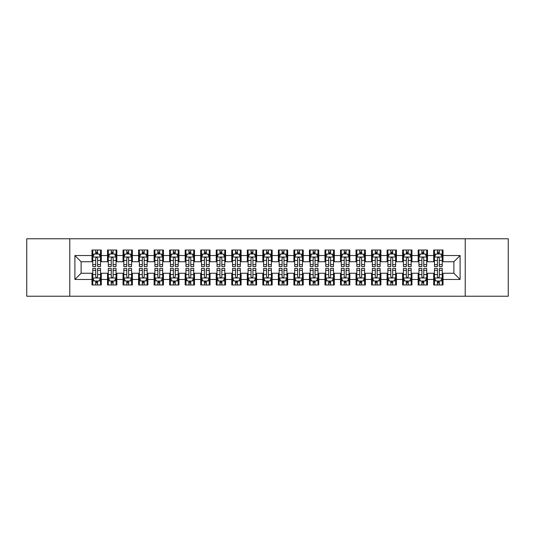 <?xml version="1.0" encoding="UTF-8"?>
<svg xmlns="http://www.w3.org/2000/svg" width="535" height="535" viewBox="0 0 535 535"><rect width="100%" height="100%" fill="white"/><g stroke="black" fill="none" stroke-linecap="round" stroke-linejoin="round"><path stroke-width="0.8" d="M465.223 296.236L508.25 296.236L508.25 238.764L465.223 238.764L465.223 296.236L69.777 296.236L69.777 238.764L26.75 238.764L26.75 296.236L69.777 296.236M465.223 238.764L69.777 238.764M74.9 279.457L74.9 255.543L91.987 255.543L91.987 261.755L81.113 261.755L81.113 273.245L74.9 279.457L91.987 279.457L91.987 284.974L101.302 284.974L101.302 279.457L107.515 279.457L107.515 284.974L116.837 284.974L116.837 279.457L123.05 279.457L123.05 284.974L132.372 284.974L132.372 279.457L138.585 279.457L138.585 284.974L147.901 284.974L147.901 279.457L154.113 279.457L154.113 284.974L163.436 284.974L163.436 279.457L169.648 279.457L169.648 284.974L178.964 284.974L178.964 279.457L185.177 279.457L185.177 284.974L194.499 284.974L194.499 279.457L200.712 279.457L200.712 284.974L210.028 284.974L210.028 279.457L216.24 279.457L216.24 284.974L225.563 284.974L225.563 279.457L231.775 279.457L231.775 284.974L241.098 284.974L241.098 279.457L247.31 279.457L247.31 284.974L256.626 284.974L256.626 279.457L262.839 279.457L262.839 284.974L272.161 284.974L272.161 279.457L278.374 279.457L278.374 284.974L287.69 284.974L287.69 279.457L293.902 279.457L293.902 284.974L303.225 284.974L303.225 279.457L309.437 279.457L309.437 284.974L318.76 284.974L318.76 279.457L324.972 279.457L324.972 284.974L334.288 284.974L334.288 279.457L340.501 279.457L340.501 284.974L349.823 284.974L349.823 279.457L356.036 279.457L356.036 284.974L365.351 284.974L365.351 279.457L371.564 279.457L371.564 284.974L380.887 284.974L380.887 279.457L387.099 279.457L387.099 284.974L396.415 284.974L396.415 279.457L402.628 279.457L402.628 284.974L411.95 284.974L411.95 279.457L418.163 279.457L418.163 284.974L427.485 284.974L427.485 279.457L433.698 279.457L433.698 284.974L443.013 284.974L443.013 273.245L453.887 273.245L453.887 261.755L443.013 261.755L443.013 255.543L460.1 255.543L460.1 279.457L443.013 279.457M443.013 255.543L443.013 250.026L433.698 250.026L433.698 255.543L427.485 255.543L427.485 250.026L418.163 250.026L418.163 255.543L411.95 255.543L411.95 250.026L402.628 250.026L402.628 255.543L396.415 255.543L396.415 250.026L387.099 250.026L387.099 255.543L380.887 255.543L380.887 250.026L371.564 250.026L371.564 255.543L365.351 255.543L365.351 250.026L356.036 250.026L356.036 255.543L349.823 255.543L349.823 250.026L340.501 250.026L340.501 255.543L334.288 255.543L334.288 250.026L324.972 250.026L324.972 255.543L318.76 255.543L318.76 250.026L309.437 250.026L309.437 255.543L303.225 255.543L303.225 250.026L293.902 250.026L293.902 255.543L287.69 255.543L287.69 250.026L278.374 250.026L278.374 255.543L272.161 255.543L272.161 250.026L262.839 250.026L262.839 255.543L256.626 255.543L256.626 250.026L247.31 250.026L247.31 255.543L241.098 255.543L241.098 250.026L231.775 250.026L231.775 255.543L225.563 255.543L225.563 250.026L216.24 250.026L216.24 255.543L210.028 255.543L210.028 250.026L200.712 250.026L200.712 255.543L194.499 255.543L194.499 250.026L185.177 250.026L185.177 255.543L178.964 255.543L178.964 250.026L169.648 250.026L169.648 255.543L163.436 255.543L163.436 250.026L154.113 250.026L154.113 255.543L147.901 255.543L147.901 250.026L138.585 250.026L138.585 255.543L132.372 255.543L132.372 250.026L123.05 250.026L123.05 255.543L116.837 255.543L116.837 250.026L107.515 250.026L107.515 255.543L101.302 255.543L101.302 250.026L91.987 250.026L91.987 255.543M427.485 279.457L427.485 273.245L433.698 273.245L433.698 279.457M460.1 255.543L453.887 261.755M411.95 279.457L411.95 273.245L418.163 273.245L418.163 279.457M433.698 255.543L433.698 261.755L427.485 261.755L427.485 255.543M396.415 279.457L396.415 273.245L402.628 273.245L402.628 279.457M418.163 255.543L418.163 261.755L411.95 261.755L411.95 255.543M380.887 279.457L380.887 273.245L387.099 273.245L387.099 279.457M402.628 255.543L402.628 261.755L396.415 261.755L396.415 255.543M365.351 279.457L365.351 273.245L371.564 273.245L371.564 279.457M387.099 255.543L387.099 261.755L380.887 261.755L380.887 255.543M349.823 279.457L349.823 273.245L356.036 273.245L356.036 279.457M371.564 255.543L371.564 261.755L365.351 261.755L365.351 255.543M334.288 279.457L334.288 273.245L340.501 273.245L340.501 279.457M356.036 255.543L356.036 261.755L349.823 261.755L349.823 255.543M318.76 279.457L318.76 273.245L324.972 273.245L324.972 279.457M340.501 255.543L340.501 261.755L334.288 261.755L334.288 255.543M303.225 279.457L303.225 273.245L309.437 273.245L309.437 279.457M324.972 255.543L324.972 261.755L318.76 261.755L318.76 255.543M287.69 279.457L287.69 273.245L293.902 273.245L293.902 279.457M309.437 255.543L309.437 261.755L303.225 261.755L303.225 255.543M272.161 279.457L272.161 273.245L278.374 273.245L278.374 279.457M293.902 255.543L293.902 261.755L287.69 261.755L287.69 255.543M256.626 279.457L256.626 273.245L262.839 273.245L262.839 279.457M278.374 255.543L278.374 261.755L272.161 261.755L272.161 255.543M241.098 279.457L241.098 273.245L247.31 273.245L247.31 279.457M262.839 255.543L262.839 261.755L256.626 261.755L256.626 255.543M225.563 279.457L225.563 273.245L231.775 273.245L231.775 279.457M247.31 255.543L247.31 261.755L241.098 261.755L241.098 255.543M210.028 279.457L210.028 273.245L216.24 273.245L216.24 279.457M231.775 255.543L231.775 261.755L225.563 261.755L225.563 255.543M194.499 279.457L194.499 273.245L200.712 273.245L200.712 279.457M216.24 255.543L216.24 261.755L210.028 261.755L210.028 255.543M178.964 279.457L178.964 273.245L185.177 273.245L185.177 279.457M200.712 255.543L200.712 261.755L194.499 261.755L194.499 255.543M163.436 279.457L163.436 273.245L169.648 273.245L169.648 279.457M185.177 255.543L185.177 261.755L178.964 261.755L178.964 255.543M147.901 279.457L147.901 273.245L154.113 273.245L154.113 279.457M169.648 255.543L169.648 261.755L163.436 261.755L163.436 255.543M132.372 279.457L132.372 273.245L138.585 273.245L138.585 279.457M154.113 255.543L154.113 261.755L147.901 261.755L147.901 255.543M116.837 279.457L116.837 273.245L123.05 273.245L123.05 279.457M138.585 255.543L138.585 261.755L132.372 261.755L132.372 255.543M101.302 279.457L101.302 273.245L107.515 273.245L107.515 279.457M123.05 255.543L123.05 261.755L116.837 261.755L116.837 255.543M81.113 273.245L91.987 273.245L91.987 279.457M107.515 255.543L107.515 261.755L101.302 261.755L101.302 255.543M433.698 253.911L434.473 253.911M442.238 253.911L443.013 253.911M418.163 253.911L418.938 253.911M426.703 253.911L427.485 253.911M402.628 253.911L403.41 253.911M411.174 253.911L411.95 253.911M387.099 253.911L387.875 253.911M395.639 253.911L396.415 253.911M371.564 253.911L372.34 253.911M380.111 253.911L380.887 253.911M356.036 253.911L356.812 253.911M364.576 253.911L365.351 253.911M340.501 253.911L341.276 253.911M349.047 253.911L349.823 253.911M324.972 253.911L325.748 253.911M333.512 253.911L334.288 253.911M309.437 253.911L310.213 253.911M317.977 253.911L318.76 253.911M293.902 253.911L294.685 253.911M302.449 253.911L303.225 253.911M278.374 253.911L279.15 253.911M286.914 253.911L287.69 253.911M262.839 253.911L263.615 253.911M271.385 253.911L272.161 253.911M247.31 253.911L248.086 253.911M255.85 253.911L256.626 253.911M231.775 253.911L232.551 253.911M240.315 253.911L241.098 253.911M216.24 253.911L217.023 253.911M224.787 253.911L225.563 253.911M200.712 253.911L201.488 253.911M209.252 253.911L210.028 253.911M185.177 253.911L185.953 253.911M193.724 253.911L194.499 253.911M169.648 253.911L170.424 253.911M178.188 253.911L178.964 253.911M154.113 253.911L154.889 253.911M162.66 253.911L163.436 253.911M138.585 253.911L139.361 253.911M147.125 253.911L147.901 253.911M123.05 253.911L123.826 253.911M131.59 253.911L132.372 253.911M107.515 253.911L108.297 253.911M116.062 253.911L116.837 253.911M91.987 253.911L92.762 253.911M100.526 253.911L101.302 253.911M91.987 281.089L92.762 281.089M100.526 281.089L101.302 281.089M107.515 281.089L108.297 281.089M116.062 281.089L116.837 281.089M123.05 281.089L123.826 281.089M131.59 281.089L132.372 281.089M138.585 281.089L139.361 281.089M147.125 281.089L147.901 281.089M154.113 281.089L154.889 281.089M162.66 281.089L163.436 281.089M169.648 281.089L170.424 281.089M178.188 281.089L178.964 281.089M185.177 281.089L185.953 281.089M193.724 281.089L194.499 281.089M200.712 281.089L201.488 281.089M209.252 281.089L210.028 281.089M216.24 281.089L217.023 281.089M224.787 281.089L225.563 281.089M231.775 281.089L232.551 281.089M240.315 281.089L241.098 281.089M247.31 281.089L248.086 281.089M255.85 281.089L256.626 281.089M262.839 281.089L263.615 281.089M271.385 281.089L272.161 281.089M278.374 281.089L279.15 281.089M286.914 281.089L287.69 281.089M293.902 281.089L294.685 281.089M302.449 281.089L303.225 281.089M309.437 281.089L310.213 281.089M317.977 281.089L318.76 281.089M324.972 281.089L325.748 281.089M333.512 281.089L334.288 281.089M340.501 281.089L341.276 281.089M349.047 281.089L349.823 281.089M356.036 281.089L356.812 281.089M364.576 281.089L365.351 281.089M371.564 281.089L372.34 281.089M380.111 281.089L380.887 281.089M387.099 281.089L387.875 281.089M395.639 281.089L396.415 281.089M402.628 281.089L403.41 281.089M411.174 281.089L411.95 281.089M418.163 281.089L418.938 281.089M426.703 281.089L427.485 281.089M433.698 281.089L434.473 281.089M442.238 281.089L443.013 281.089M74.9 255.543L81.113 261.755M453.887 273.245L460.1 279.457M97.577 252.045L95.712 252.045M100.526 264.618L97.577 264.618L97.577 266.57L100.526 266.57L100.526 257.094L98.975 253.985L94.314 253.985L92.762 257.094L92.762 266.57L95.712 266.57L95.712 264.618L92.762 264.618M92.762 257.094L92.762 250.026M100.526 257.094L100.526 250.026M95.712 253.985L95.712 250.026M97.577 250.026L97.577 253.985M97.577 264.618L97.577 258.258C96.955 257.061 96.333 257.061 95.712 258.258L95.712 264.618M97.577 253.911L95.712 253.911M95.712 282.955L97.577 282.955M92.762 270.382L95.712 270.382L95.712 268.43L92.762 268.43L92.762 277.906L94.314 281.015L98.975 281.015L100.526 277.906L100.526 268.43L97.577 268.43L97.577 270.382L100.526 270.382M100.526 277.906L100.526 284.974M92.762 277.906L92.762 284.974M97.577 281.015L97.577 284.974M95.712 284.974L95.712 281.015M95.712 270.382L95.712 276.742C96.333 277.939 96.955 277.939 97.577 276.742L97.577 270.382M95.712 281.089L97.577 281.089M113.112 252.045L111.247 252.045M116.062 264.618L113.112 264.618L113.112 266.57L116.062 266.57L116.062 257.094L114.51 253.985L109.849 253.985L108.297 257.094L108.297 266.57L111.247 266.57L111.247 264.618L108.297 264.618M108.297 257.094L108.297 250.026M116.062 257.094L116.062 250.026M111.247 253.985L111.247 250.026M113.112 250.026L113.112 253.985M113.112 264.618L113.112 258.258C112.49 257.061 111.868 257.061 111.247 258.258L111.247 264.618M113.112 253.911L111.247 253.911M128.641 252.045L126.775 252.045M131.59 264.618L128.641 264.618L128.641 266.57L131.59 266.57L131.59 257.094L130.038 253.985L125.377 253.985L123.826 257.094L123.826 266.57L126.775 266.57L126.775 264.618L123.826 264.618M123.826 257.094L123.826 250.026M131.59 257.094L131.59 250.026M126.775 253.985L126.775 250.026M128.641 250.026L128.641 253.985M128.641 264.618L128.641 258.258C128.019 257.061 127.397 257.061 126.775 258.258L126.775 264.618M128.641 253.911L126.775 253.911M111.247 282.955L113.112 282.955M108.297 270.382L111.247 270.382L111.247 268.43L108.297 268.43L108.297 277.906L109.849 281.015L114.51 281.015L116.062 277.906L116.062 268.43L113.112 268.43L113.112 270.382L116.062 270.382M116.062 277.906L116.062 284.974M108.297 277.906L108.297 284.974M113.112 281.015L113.112 284.974M111.247 284.974L111.247 281.015M111.247 270.382L111.247 276.742C111.868 277.939 112.49 277.939 113.112 276.742L113.112 270.382M111.247 281.089L113.112 281.089M126.775 282.955L128.641 282.955M123.826 270.382L126.775 270.382L126.775 268.43L123.826 268.43L123.826 277.906L125.377 281.015L130.038 281.015L131.59 277.906L131.59 268.43L128.641 268.43L128.641 270.382L131.59 270.382M131.59 277.906L131.59 284.974M123.826 277.906L123.826 284.974M128.641 281.015L128.641 284.974M126.775 284.974L126.775 281.015M126.775 270.382L126.775 276.742C127.397 277.939 128.019 277.939 128.641 276.742L128.641 270.382M126.775 281.089L128.641 281.089M144.176 252.045L142.31 252.045M147.125 264.618L144.176 264.618L144.176 266.57L147.125 266.57L147.125 257.094L145.573 253.985L140.912 253.985L139.361 257.094L139.361 266.57L142.31 266.57L142.31 264.618L139.361 264.618M139.361 257.094L139.361 250.026M147.125 257.094L147.125 250.026M142.31 253.985L142.31 250.026M144.176 250.026L144.176 253.985M144.176 264.618L144.176 258.258C143.554 257.061 142.932 257.061 142.31 258.258L142.31 264.618M144.176 253.911L142.31 253.911M159.704 252.045L157.845 252.045M162.66 264.618L159.704 264.618L159.704 266.57L162.66 266.57L162.66 257.094L161.102 253.985L156.447 253.985L154.889 257.094L154.889 266.57L157.845 266.57L157.845 264.618L154.889 264.618M154.889 257.094L154.889 250.026M162.66 257.094L162.66 250.026M157.845 253.985L157.845 250.026M159.704 250.026L159.704 253.985M159.704 264.618L159.704 258.258C159.089 257.061 158.467 257.061 157.845 258.258L157.845 264.618M159.704 253.911L157.845 253.911M142.31 282.955L144.176 282.955M139.361 270.382L142.31 270.382L142.31 268.43L139.361 268.43L139.361 277.906L140.912 281.015L145.573 281.015L147.125 277.906L147.125 268.43L144.176 268.43L144.176 270.382L147.125 270.382M147.125 277.906L147.125 284.974M139.361 277.906L139.361 284.974M144.176 281.015L144.176 284.974M142.31 284.974L142.31 281.015M142.31 270.382L142.31 276.742C142.932 277.939 143.554 277.939 144.176 276.742L144.176 270.382M142.31 281.089L144.176 281.089M157.845 282.955L159.704 282.955M154.889 270.382L157.845 270.382L157.845 268.43L154.889 268.43L154.889 277.906L156.447 281.015L161.102 281.015L162.66 277.906L162.66 268.43L159.704 268.43L159.704 270.382L162.66 270.382M162.66 277.906L162.66 284.974M154.889 277.906L154.889 284.974M159.704 281.015L159.704 284.974M157.845 284.974L157.845 281.015M157.845 270.382L157.845 276.742C158.46 277.939 159.082 277.939 159.704 276.742L159.704 270.382M157.845 281.089L159.704 281.089M175.239 252.045L173.373 252.045M178.188 264.618L175.239 264.618L175.239 266.57L178.188 266.57L178.188 257.094L176.637 253.985L171.976 253.985L170.424 257.094L170.424 266.57L173.373 266.57L173.373 264.618L170.424 264.618M170.424 257.094L170.424 250.026M178.188 257.094L178.188 250.026M173.373 253.985L173.373 250.026M175.239 250.026L175.239 253.985M175.239 264.618L175.239 258.258C174.617 257.061 173.995 257.061 173.373 258.258L173.373 264.618M175.239 253.911L173.373 253.911M173.373 282.955L175.239 282.955M170.424 270.382L173.373 270.382L173.373 268.43L170.424 268.43L170.424 277.906L171.976 281.015L176.637 281.015L178.188 277.906L178.188 268.43L175.239 268.43L175.239 270.382L178.188 270.382M178.188 277.906L178.188 284.974M170.424 277.906L170.424 284.974M175.239 281.015L175.239 284.974M173.373 284.974L173.373 281.015M173.373 270.382L173.373 276.742C173.995 277.939 174.617 277.939 175.239 276.742L175.239 270.382M173.373 281.089L175.239 281.089M190.768 252.045L188.909 252.045M193.724 264.618L190.768 264.618L190.768 266.57L193.724 266.57L193.724 257.094L192.165 253.985L187.511 253.985L185.953 257.094L185.953 266.57L188.909 266.57L188.909 264.618L185.953 264.618M185.953 257.094L185.953 250.026M193.724 257.094L193.724 250.026M188.909 253.985L188.909 250.026M190.768 250.026L190.768 253.985M190.768 264.618L190.768 258.258C190.152 257.061 189.53 257.061 188.909 258.258L188.909 264.618M190.768 253.911L188.909 253.911M188.909 282.955L190.768 282.955M185.953 270.382L188.909 270.382L188.909 268.43L185.953 268.43L185.953 277.906L187.511 281.015L192.165 281.015L193.724 277.906L193.724 268.43L190.768 268.43L190.768 270.382L193.724 270.382M193.724 277.906L193.724 284.974M185.953 277.906L185.953 284.974M190.768 281.015L190.768 284.974M188.909 284.974L188.909 281.015M188.909 270.382L188.909 276.742C189.53 277.939 190.146 277.939 190.768 276.742L190.768 270.382M188.909 281.089L190.768 281.089M206.303 252.045L204.437 252.045M209.252 264.618L206.303 264.618L206.303 266.57L209.252 266.57L209.252 257.094L207.7 253.985L203.039 253.985L201.488 257.094L201.488 266.57L204.437 266.57L204.437 264.618L201.488 264.618M201.488 257.094L201.488 250.026M209.252 257.094L209.252 250.026M204.437 253.985L204.437 250.026M206.303 250.026L206.303 253.985M206.303 264.618L206.303 258.258C205.681 257.061 205.059 257.061 204.437 258.258L204.437 264.618M206.303 253.911L204.437 253.911M204.437 282.955L206.303 282.955M201.488 270.382L204.437 270.382L204.437 268.43L201.488 268.43L201.488 277.906L203.039 281.015L207.7 281.015L209.252 277.906L209.252 268.43L206.303 268.43L206.303 270.382L209.252 270.382M209.252 277.906L209.252 284.974M201.488 277.906L201.488 284.974M206.303 281.015L206.303 284.974M204.437 284.974L204.437 281.015M204.437 270.382L204.437 276.742C205.059 277.939 205.681 277.939 206.303 276.742L206.303 270.382M204.437 281.089L206.303 281.089M221.838 252.045L219.972 252.045M224.787 264.618L221.838 264.618L221.838 266.57L224.787 266.57L224.787 257.094L223.235 253.985L218.574 253.985L217.023 257.094L217.023 266.57L219.972 266.57L219.972 264.618L217.023 264.618M217.023 257.094L217.023 250.026M224.787 257.094L224.787 250.026M219.972 253.985L219.972 250.026M221.838 250.026L221.838 253.985M221.838 264.618L221.838 258.258C221.216 257.061 220.594 257.061 219.972 258.258L219.972 264.618M221.838 253.911L219.972 253.911M219.972 282.955L221.838 282.955M217.023 270.382L219.972 270.382L219.972 268.43L217.023 268.43L217.023 277.906L218.574 281.015L223.235 281.015L224.787 277.906L224.787 268.43L221.838 268.43L221.838 270.382L224.787 270.382M224.787 277.906L224.787 284.974M217.023 277.906L217.023 284.974M221.838 281.015L221.838 284.974M219.972 284.974L219.972 281.015M219.972 270.382L219.972 276.742C220.594 277.939 221.216 277.939 221.838 276.742L221.838 270.382M219.972 281.089L221.838 281.089M237.366 252.045L235.5 252.045M240.315 264.618L237.366 264.618L237.366 266.57L240.315 266.57L240.315 257.094L238.764 253.985L234.103 253.985L232.551 257.094L232.551 266.57L235.5 266.57L235.5 264.618L232.551 264.618M232.551 257.094L232.551 250.026M240.315 257.094L240.315 250.026M235.5 253.985L235.5 250.026M237.366 250.026L237.366 253.985M237.366 264.618L237.366 258.258C236.744 257.061 236.129 257.061 235.5 258.258L235.5 264.618M237.366 253.911L235.5 253.911M235.5 282.955L237.366 282.955M232.551 270.382L235.5 270.382L235.5 268.43L232.551 268.43L232.551 277.906L234.103 281.015L238.764 281.015L240.315 277.906L240.315 268.43L237.366 268.43L237.366 270.382L240.315 270.382M240.315 277.906L240.315 284.974M232.551 277.906L232.551 284.974M237.366 281.015L237.366 284.974M235.5 284.974L235.5 281.015M235.5 270.382L235.5 276.742C236.122 277.939 236.744 277.939 237.366 276.742L237.366 270.382M235.5 281.089L237.366 281.089M252.901 252.045L251.035 252.045M255.85 264.618L252.901 264.618L252.901 266.57L255.85 266.57L255.85 257.094L254.299 253.985L249.638 253.985L248.086 257.094L248.086 266.57L251.035 266.57L251.035 264.618L248.086 264.618M248.086 257.094L248.086 250.026M255.85 257.094L255.85 250.026M251.035 253.985L251.035 250.026M252.901 250.026L252.901 253.985M252.901 264.618L252.901 258.258C252.279 257.061 251.657 257.061 251.035 258.258L251.035 264.618M252.901 253.911L251.035 253.911M251.035 282.955L252.901 282.955M248.086 270.382L251.035 270.382L251.035 268.43L248.086 268.43L248.086 277.906L249.638 281.015L254.299 281.015L255.85 277.906L255.85 268.43L252.901 268.43L252.901 270.382L255.85 270.382M255.85 277.906L255.85 284.974M248.086 277.906L248.086 284.974M252.901 281.015L252.901 284.974M251.035 284.974L251.035 281.015M251.035 270.382L251.035 276.742C251.657 277.939 252.279 277.939 252.901 276.742L252.901 270.382M251.035 281.089L252.901 281.089M268.43 252.045L266.57 252.045M271.385 264.618L268.43 264.618L268.43 266.57L271.385 266.57L271.385 257.094L269.827 253.985L265.173 253.985L263.615 257.094L263.615 266.57L266.57 266.57L266.57 264.618L263.615 264.618M263.615 257.094L263.615 250.026M271.385 257.094L271.385 250.026M266.57 253.985L266.57 250.026M268.43 250.026L268.43 253.985M268.43 264.618L268.43 258.258C267.814 257.061 267.192 257.061 266.57 258.258L266.57 264.618M268.43 253.911L266.57 253.911M266.57 282.955L268.43 282.955M263.615 270.382L266.57 270.382L266.57 268.43L263.615 268.43L263.615 277.906L265.173 281.015L269.827 281.015L271.385 277.906L271.385 268.43L268.43 268.43L268.43 270.382L271.385 270.382M271.385 277.906L271.385 284.974M263.615 277.906L263.615 284.974M268.43 281.015L268.43 284.974M266.57 284.974L266.57 281.015M266.57 270.382L266.57 276.742C267.186 277.939 267.808 277.939 268.43 276.742L268.43 270.382M266.57 281.089L268.43 281.089M283.965 252.045L282.099 252.045M286.914 264.618L283.965 264.618L283.965 266.57L286.914 266.57L286.914 257.094L285.362 253.985L280.701 253.985L279.15 257.094L279.15 266.57L282.099 266.57L282.099 264.618L279.15 264.618M279.15 257.094L279.15 250.026M286.914 257.094L286.914 250.026M282.099 253.985L282.099 250.026M283.965 250.026L283.965 253.985M283.965 264.618L283.965 258.258C283.343 257.061 282.721 257.061 282.099 258.258L282.099 264.618M283.965 253.911L282.099 253.911M282.099 282.955L283.965 282.955M279.15 270.382L282.099 270.382L282.099 268.43L279.15 268.43L279.15 277.906L280.701 281.015L285.362 281.015L286.914 277.906L286.914 268.43L283.965 268.43L283.965 270.382L286.914 270.382M286.914 277.906L286.914 284.974M279.15 277.906L279.15 284.974M283.965 281.015L283.965 284.974M282.099 284.974L282.099 281.015M282.099 270.382L282.099 276.742C282.721 277.939 283.343 277.939 283.965 276.742L283.965 270.382M282.099 281.089L283.965 281.089M299.5 252.045L297.634 252.045M302.449 264.618L299.5 264.618L299.5 266.57L302.449 266.57L302.449 257.094L300.897 253.985L296.236 253.985L294.685 257.094L294.685 266.57L297.634 266.57L297.634 264.618L294.685 264.618M294.685 257.094L294.685 250.026M302.449 257.094L302.449 250.026M297.634 253.985L297.634 250.026M299.5 250.026L299.5 253.985M299.5 264.618L299.5 258.258C298.878 257.061 298.256 257.061 297.634 258.258L297.634 264.618M299.5 253.911L297.634 253.911M297.634 282.955L299.5 282.955M294.685 270.382L297.634 270.382L297.634 268.43L294.685 268.43L294.685 277.906L296.236 281.015L300.897 281.015L302.449 277.906L302.449 268.43L299.5 268.43L299.5 270.382L302.449 270.382M302.449 277.906L302.449 284.974M294.685 277.906L294.685 284.974M299.5 281.015L299.5 284.974M297.634 284.974L297.634 281.015M297.634 270.382L297.634 276.742C298.256 277.939 298.871 277.939 299.5 276.742L299.5 270.382M297.634 281.089L299.5 281.089M315.028 252.045L313.162 252.045M317.977 264.618L315.028 264.618L315.028 266.57L317.977 266.57L317.977 257.094L316.426 253.985L311.765 253.985L310.213 257.094L310.213 266.57L313.162 266.57L313.162 264.618L310.213 264.618M310.213 257.094L310.213 250.026M317.977 257.094L317.977 250.026M313.162 253.985L313.162 250.026M315.028 250.026L315.028 253.985M315.028 264.618L315.028 258.258C314.406 257.061 313.784 257.061 313.162 258.258L313.162 264.618M315.028 253.911L313.162 253.911M313.162 282.955L315.028 282.955M310.213 270.382L313.162 270.382L313.162 268.43L310.213 268.43L310.213 277.906L311.765 281.015L316.426 281.015L317.977 277.906L317.977 268.43L315.028 268.43L315.028 270.382L317.977 270.382M317.977 277.906L317.977 284.974M310.213 277.906L310.213 284.974M315.028 281.015L315.028 284.974M313.162 284.974L313.162 281.015M313.162 270.382L313.162 276.742C313.784 277.939 314.406 277.939 315.028 276.742L315.028 270.382M313.162 281.089L315.028 281.089M330.563 252.045L328.697 252.045M333.512 264.618L330.563 264.618L330.563 266.57L333.512 266.57L333.512 257.094L331.961 253.985L327.3 253.985L325.748 257.094L325.748 266.57L328.697 266.57L328.697 264.618L325.748 264.618M325.748 257.094L325.748 250.026M333.512 257.094L333.512 250.026M328.697 253.985L328.697 250.026M330.563 250.026L330.563 253.985M330.563 264.618L330.563 258.258C329.941 257.061 329.319 257.061 328.697 258.258L328.697 264.618M330.563 253.911L328.697 253.911M328.697 282.955L330.563 282.955M325.748 270.382L328.697 270.382L328.697 268.43L325.748 268.43L325.748 277.906L327.3 281.015L331.961 281.015L333.512 277.906L333.512 268.43L330.563 268.43L330.563 270.382L333.512 270.382M333.512 277.906L333.512 284.974M325.748 277.906L325.748 284.974M330.563 281.015L330.563 284.974M328.697 284.974L328.697 281.015M328.697 270.382L328.697 276.742C329.319 277.939 329.941 277.939 330.563 276.742L330.563 270.382M328.697 281.089L330.563 281.089M346.091 252.045L344.232 252.045M349.047 264.618L346.091 264.618L346.091 266.57L349.047 266.57L349.047 257.094L347.489 253.985L342.835 253.985L341.276 257.094L341.276 266.57L344.232 266.57L344.232 264.618L341.276 264.618M341.276 257.094L341.276 250.026M349.047 257.094L349.047 250.026M344.232 253.985L344.232 250.026M346.091 250.026L346.091 253.985M346.091 264.618L346.091 258.258C345.47 257.061 344.854 257.061 344.232 258.258L344.232 264.618M346.091 253.911L344.232 253.911M344.232 282.955L346.091 282.955M341.276 270.382L344.232 270.382L344.232 268.43L341.276 268.43L341.276 277.906L342.835 281.015L347.489 281.015L349.047 277.906L349.047 268.43L346.091 268.43L346.091 270.382L349.047 270.382M349.047 277.906L349.047 284.974M341.276 277.906L341.276 284.974M346.091 281.015L346.091 284.974M344.232 284.974L344.232 281.015M344.232 270.382L344.232 276.742C344.848 277.939 345.47 277.939 346.091 276.742L346.091 270.382M344.232 281.089L346.091 281.089M361.627 252.045L359.761 252.045M364.576 264.618L361.627 264.618L361.627 266.57L364.576 266.57L364.576 257.094L363.024 253.985L358.363 253.985L356.812 257.094L356.812 266.57L359.761 266.57L359.761 264.618L356.812 264.618M356.812 257.094L356.812 250.026M364.576 257.094L364.576 250.026M359.761 253.985L359.761 250.026M361.627 250.026L361.627 253.985M361.627 264.618L361.627 258.258C361.005 257.061 360.383 257.061 359.761 258.258L359.761 264.618M361.627 253.911L359.761 253.911M359.761 282.955L361.627 282.955M356.812 270.382L359.761 270.382L359.761 268.43L356.812 268.43L356.812 277.906L358.363 281.015L363.024 281.015L364.576 277.906L364.576 268.43L361.627 268.43L361.627 270.382L364.576 270.382M364.576 277.906L364.576 284.974M356.812 277.906L356.812 284.974M361.627 281.015L361.627 284.974M359.761 284.974L359.761 281.015M359.761 270.382L359.761 276.742C360.383 277.939 361.005 277.939 361.627 276.742L361.627 270.382M359.761 281.089L361.627 281.089M377.155 252.045L375.296 252.045M380.111 264.618L377.155 264.618L377.155 266.57L380.111 266.57L380.111 257.094L378.553 253.985L373.898 253.985L372.34 257.094L372.34 266.57L375.296 266.57L375.296 264.618L372.34 264.618M372.34 257.094L372.34 250.026M380.111 257.094L380.111 250.026M375.296 253.985L375.296 250.026M377.155 250.026L377.155 253.985M377.155 264.618L377.155 258.258C376.54 257.061 375.918 257.061 375.296 258.258L375.296 264.618M377.155 253.911L375.296 253.911M375.296 282.955L377.155 282.955M372.34 270.382L375.296 270.382L375.296 268.43L372.34 268.43L372.34 277.906L373.898 281.015L378.553 281.015L380.111 277.906L380.111 268.43L377.155 268.43L377.155 270.382L380.111 270.382M380.111 277.906L380.111 284.974M372.34 277.906L372.34 284.974M377.155 281.015L377.155 284.974M375.296 284.974L375.296 281.015M375.296 270.382L375.296 276.742C375.911 277.939 376.533 277.939 377.155 276.742L377.155 270.382M375.296 281.089L377.155 281.089M392.69 252.045L390.824 252.045M395.639 264.618L392.69 264.618L392.69 266.57L395.639 266.57L395.639 257.094L394.088 253.985L389.427 253.985L387.875 257.094L387.875 266.57L390.824 266.57L390.824 264.618L387.875 264.618M387.875 257.094L387.875 250.026M395.639 257.094L395.639 250.026M390.824 253.985L390.824 250.026M392.69 250.026L392.69 253.985M392.69 264.618L392.69 258.258C392.068 257.061 391.446 257.061 390.824 258.258L390.824 264.618M392.69 253.911L390.824 253.911M390.824 282.955L392.69 282.955M387.875 270.382L390.824 270.382L390.824 268.43L387.875 268.43L387.875 277.906L389.427 281.015L394.088 281.015L395.639 277.906L395.639 268.43L392.69 268.43L392.69 270.382L395.639 270.382M395.639 277.906L395.639 284.974M387.875 277.906L387.875 284.974M392.69 281.015L392.69 284.974M390.824 284.974L390.824 281.015M390.824 270.382L390.824 276.742C391.446 277.939 392.068 277.939 392.69 276.742L392.69 270.382M390.824 281.089L392.69 281.089M408.225 252.045L406.359 252.045M411.174 264.618L408.225 264.618L408.225 266.57L411.174 266.57L411.174 257.094L409.623 253.985L404.962 253.985L403.41 257.094L403.41 266.57L406.359 266.57L406.359 264.618L403.41 264.618M403.41 257.094L403.41 250.026M411.174 257.094L411.174 250.026M406.359 253.985L406.359 250.026M408.225 250.026L408.225 253.985M408.225 264.618L408.225 258.258C407.603 257.061 406.981 257.061 406.359 258.258L406.359 264.618M408.225 253.911L406.359 253.911M406.359 282.955L408.225 282.955M403.41 270.382L406.359 270.382L406.359 268.43L403.41 268.43L403.41 277.906L404.962 281.015L409.623 281.015L411.174 277.906L411.174 268.43L408.225 268.43L408.225 270.382L411.174 270.382M411.174 277.906L411.174 284.974M403.41 277.906L403.41 284.974M408.225 281.015L408.225 284.974M406.359 284.974L406.359 281.015M406.359 270.382L406.359 276.742C406.981 277.939 407.603 277.939 408.225 276.742L408.225 270.382M406.359 281.089L408.225 281.089M423.753 252.045L421.888 252.045M426.703 264.618L423.753 264.618L423.753 266.57L426.703 266.57L426.703 257.094L425.151 253.985L420.49 253.985L418.938 257.094L418.938 266.57L421.888 266.57L421.888 264.618L418.938 264.618M418.938 257.094L418.938 250.026M426.703 257.094L426.703 250.026M421.888 253.985L421.888 250.026M423.753 250.026L423.753 253.985M423.753 264.618L423.753 258.258C423.132 257.061 422.51 257.061 421.888 258.258L421.888 264.618M423.753 253.911L421.888 253.911M421.888 282.955L423.753 282.955M418.938 270.382L421.888 270.382L421.888 268.43L418.938 268.43L418.938 277.906L420.49 281.015L425.151 281.015L426.703 277.906L426.703 268.43L423.753 268.43L423.753 270.382L426.703 270.382M426.703 277.906L426.703 284.974M418.938 277.906L418.938 284.974M423.753 281.015L423.753 284.974M421.888 284.974L421.888 281.015M421.888 270.382L421.888 276.742C422.51 277.939 423.132 277.939 423.753 276.742L423.753 270.382M421.888 281.089L423.753 281.089M439.288 252.045L437.423 252.045M442.238 264.618L439.288 264.618L439.288 266.57L442.238 266.57L442.238 257.094L440.686 253.985L436.025 253.985L434.473 257.094L434.473 266.57L437.423 266.57L437.423 264.618L434.473 264.618M434.473 257.094L434.473 250.026M442.238 257.094L442.238 250.026M437.423 253.985L437.423 250.026M439.288 250.026L439.288 253.985M439.288 264.618L439.288 258.258C438.667 257.061 438.045 257.061 437.423 258.258L437.423 264.618M439.288 253.911L437.423 253.911M437.423 282.955L439.288 282.955M434.473 270.382L437.423 270.382L437.423 268.43L434.473 268.43L434.473 277.906L436.025 281.015L440.686 281.015L442.238 277.906L442.238 268.43L439.288 268.43L439.288 270.382L442.238 270.382M442.238 277.906L442.238 284.974M434.473 277.906L434.473 284.974M439.288 281.015L439.288 284.974M437.423 284.974L437.423 281.015M437.423 270.382L437.423 276.742C438.045 277.939 438.667 277.939 439.288 276.742L439.288 270.382M437.423 281.089L439.288 281.089M100.486 257.014L92.802 257.014M92.762 254.172L94.22 254.172M99.069 254.172L100.526 254.172M95.712 260.458L92.762 260.458M100.526 260.458L97.577 260.458M97.577 253.035L95.712 253.035M92.802 277.986L100.486 277.986M100.526 280.828L99.069 280.828M94.22 280.828L92.762 280.828M97.577 274.542L100.526 274.542M92.762 274.542L95.712 274.542M95.712 281.965L97.577 281.965M116.021 257.014L108.331 257.014M108.297 254.172L109.755 254.172M114.604 254.172L116.062 254.172M111.247 260.458L108.297 260.458M116.062 260.458L113.112 260.458M113.112 253.035L111.247 253.035M131.556 257.014L123.866 257.014M123.826 254.172L125.284 254.172M130.132 254.172L131.59 254.172M126.775 260.458L123.826 260.458M131.59 260.458L128.641 260.458M128.641 253.035L126.775 253.035M108.331 277.986L116.021 277.986M116.062 280.828L114.604 280.828M109.755 280.828L108.297 280.828M113.112 274.542L116.062 274.542M108.297 274.542L111.247 274.542M111.247 281.965L113.112 281.965M123.866 277.986L131.556 277.986M131.59 280.828L130.132 280.828M125.284 280.828L123.826 280.828M128.641 274.542L131.59 274.542M123.826 274.542L126.775 274.542M126.775 281.965L128.641 281.965M147.085 257.014L139.401 257.014M139.361 254.172L140.819 254.172M145.667 254.172L147.125 254.172M142.31 260.458L139.361 260.458M147.125 260.458L144.176 260.458M144.176 253.035L142.31 253.035M162.62 257.014L154.929 257.014M154.889 254.172L156.354 254.172M161.195 254.172L162.66 254.172M157.845 260.458L154.889 260.458M162.66 260.458L159.704 260.458M159.704 253.035L157.845 253.035M139.401 277.986L147.085 277.986M147.125 280.828L145.667 280.828M140.819 280.828L139.361 280.828M144.176 274.542L147.125 274.542M139.361 274.542L142.31 274.542M142.31 281.965L144.176 281.965M154.929 277.986L162.62 277.986M162.66 280.828L161.195 280.828M156.354 280.828L154.889 280.828M159.704 274.542L162.66 274.542M154.889 274.542L157.845 274.542M157.845 281.965L159.704 281.965M178.148 257.014L170.464 257.014M170.424 254.172L171.882 254.172M176.731 254.172L178.188 254.172M173.373 260.458L170.424 260.458M178.188 260.458L175.239 260.458M175.239 253.035L173.373 253.035M170.464 277.986L178.148 277.986M178.188 280.828L176.731 280.828M171.882 280.828L170.424 280.828M175.239 274.542L178.188 274.542M170.424 274.542L173.373 274.542M173.373 281.965L175.239 281.965M193.683 257.014L185.993 257.014M185.953 254.172L187.417 254.172M192.259 254.172L193.724 254.172M188.909 260.458L185.953 260.458M193.724 260.458L190.768 260.458M190.768 253.035L188.909 253.035M185.993 277.986L193.683 277.986M193.724 280.828L192.259 280.828M187.417 280.828L185.953 280.828M190.768 274.542L193.724 274.542M185.953 274.542L188.909 274.542M188.909 281.965L190.768 281.965M209.218 257.014L201.528 257.014M201.488 254.172L202.946 254.172M207.794 254.172L209.252 254.172M204.437 260.458L201.488 260.458M209.252 260.458L206.303 260.458M206.303 253.035L204.437 253.035M201.528 277.986L209.218 277.986M209.252 280.828L207.794 280.828M202.946 280.828L201.488 280.828M206.303 274.542L209.252 274.542M201.488 274.542L204.437 274.542M204.437 281.965L206.303 281.965M224.747 257.014L217.056 257.014M217.023 254.172L218.481 254.172M223.329 254.172L224.787 254.172M219.972 260.458L217.023 260.458M224.787 260.458L221.838 260.458M221.838 253.035L219.972 253.035M217.056 277.986L224.747 277.986M224.787 280.828L223.329 280.828M218.481 280.828L217.023 280.828M221.838 274.542L224.787 274.542M217.023 274.542L219.972 274.542M219.972 281.965L221.838 281.965M240.282 257.014L232.591 257.014M232.551 254.172L234.016 254.172M238.857 254.172L240.315 254.172M235.5 260.458L232.551 260.458M240.315 260.458L237.366 260.458M237.366 253.035L235.5 253.035M232.591 277.986L240.282 277.986M240.315 280.828L238.857 280.828M234.016 280.828L232.551 280.828M237.366 274.542L240.315 274.542M232.551 274.542L235.5 274.542M235.5 281.965L237.366 281.965M255.81 257.014L248.126 257.014M248.086 254.172L249.544 254.172M254.392 254.172L255.85 254.172M251.035 260.458L248.086 260.458M255.85 260.458L252.901 260.458M252.901 253.035L251.035 253.035M248.126 277.986L255.81 277.986M255.85 280.828L254.392 280.828M249.544 280.828L248.086 280.828M252.901 274.542L255.85 274.542M248.086 274.542L251.035 274.542M251.035 281.965L252.901 281.965M271.345 257.014L263.655 257.014M263.615 254.172L265.079 254.172M269.921 254.172L271.385 254.172M266.57 260.458L263.615 260.458M271.385 260.458L268.43 260.458M268.43 253.035L266.57 253.035M263.655 277.986L271.345 277.986M271.385 280.828L269.921 280.828M265.079 280.828L263.615 280.828M268.43 274.542L271.385 274.542M263.615 274.542L266.57 274.542M266.57 281.965L268.43 281.965M286.874 257.014L279.19 257.014M279.15 254.172L280.608 254.172M285.456 254.172L286.914 254.172M282.099 260.458L279.15 260.458M286.914 260.458L283.965 260.458M283.965 253.035L282.099 253.035M279.19 277.986L286.874 277.986M286.914 280.828L285.456 280.828M280.608 280.828L279.15 280.828M283.965 274.542L286.914 274.542M279.15 274.542L282.099 274.542M282.099 281.965L283.965 281.965M302.409 257.014L294.718 257.014M294.685 254.172L296.143 254.172M300.984 254.172L302.449 254.172M297.634 260.458L294.685 260.458M302.449 260.458L299.5 260.458M299.5 253.035L297.634 253.035M294.718 277.986L302.409 277.986M302.449 280.828L300.984 280.828M296.143 280.828L294.685 280.828M299.5 274.542L302.449 274.542M294.685 274.542L297.634 274.542M297.634 281.965L299.5 281.965M317.944 257.014L310.253 257.014M310.213 254.172L311.671 254.172M316.519 254.172L317.977 254.172M313.162 260.458L310.213 260.458M317.977 260.458L315.028 260.458M315.028 253.035L313.162 253.035M310.253 277.986L317.944 277.986M317.977 280.828L316.519 280.828M311.671 280.828L310.213 280.828M315.028 274.542L317.977 274.542M310.213 274.542L313.162 274.542M313.162 281.965L315.028 281.965M333.472 257.014L325.782 257.014M325.748 254.172L327.206 254.172M332.054 254.172L333.512 254.172M328.697 260.458L325.748 260.458M333.512 260.458L330.563 260.458M330.563 253.035L328.697 253.035M325.782 277.986L333.472 277.986M333.512 280.828L332.054 280.828M327.206 280.828L325.748 280.828M330.563 274.542L333.512 274.542M325.748 274.542L328.697 274.542M328.697 281.965L330.563 281.965M349.007 257.014L341.317 257.014M341.276 254.172L342.741 254.172M347.583 254.172L349.047 254.172M344.232 260.458L341.276 260.458M349.047 260.458L346.091 260.458M346.091 253.035L344.232 253.035M341.317 277.986L349.007 277.986M349.047 280.828L347.583 280.828M342.741 280.828L341.276 280.828M346.091 274.542L349.047 274.542M341.276 274.542L344.232 274.542M344.232 281.965L346.091 281.965M364.536 257.014L356.852 257.014M356.812 254.172L358.269 254.172M363.118 254.172L364.576 254.172M359.761 260.458L356.812 260.458M364.576 260.458L361.627 260.458M361.627 253.035L359.761 253.035M356.852 277.986L364.536 277.986M364.576 280.828L363.118 280.828M358.269 280.828L356.812 280.828M361.627 274.542L364.576 274.542M356.812 274.542L359.761 274.542M359.761 281.965L361.627 281.965M380.071 257.014L372.38 257.014M372.34 254.172L373.805 254.172M378.646 254.172L380.111 254.172M375.296 260.458L372.34 260.458M380.111 260.458L377.155 260.458M377.155 253.035L375.296 253.035M372.38 277.986L380.071 277.986M380.111 280.828L378.646 280.828M373.805 280.828L372.34 280.828M377.155 274.542L380.111 274.542M372.34 274.542L375.296 274.542M375.296 281.965L377.155 281.965M395.599 257.014L387.915 257.014M387.875 254.172L389.333 254.172M394.181 254.172L395.639 254.172M390.824 260.458L387.875 260.458M395.639 260.458L392.69 260.458M392.69 253.035L390.824 253.035M387.915 277.986L395.599 277.986M395.639 280.828L394.181 280.828M389.333 280.828L387.875 280.828M392.69 274.542L395.639 274.542M387.875 274.542L390.824 274.542M390.824 281.965L392.69 281.965M411.134 257.014L403.443 257.014M403.41 254.172L404.868 254.172M409.716 254.172L411.174 254.172M406.359 260.458L403.41 260.458M411.174 260.458L408.225 260.458M408.225 253.035L406.359 253.035M403.443 277.986L411.134 277.986M411.174 280.828L409.716 280.828M404.868 280.828L403.41 280.828M408.225 274.542L411.174 274.542M403.41 274.542L406.359 274.542M406.359 281.965L408.225 281.965M426.669 257.014L418.979 257.014M418.938 254.172L420.396 254.172M425.245 254.172L426.703 254.172M421.888 260.458L418.938 260.458M426.703 260.458L423.753 260.458M423.753 253.035L421.888 253.035M418.979 277.986L426.669 277.986M426.703 280.828L425.245 280.828M420.396 280.828L418.938 280.828M423.753 274.542L426.703 274.542M418.938 274.542L421.888 274.542M421.888 281.965L423.753 281.965M442.198 257.014L434.514 257.014M434.473 254.172L435.931 254.172M440.78 254.172L442.238 254.172M437.423 260.458L434.473 260.458M442.238 260.458L439.288 260.458M439.288 253.035L437.423 253.035M434.514 277.986L442.198 277.986M442.238 280.828L440.78 280.828M435.931 280.828L434.473 280.828M439.288 274.542L442.238 274.542M434.473 274.542L437.423 274.542M437.423 281.965L439.288 281.965"/></g></svg>

